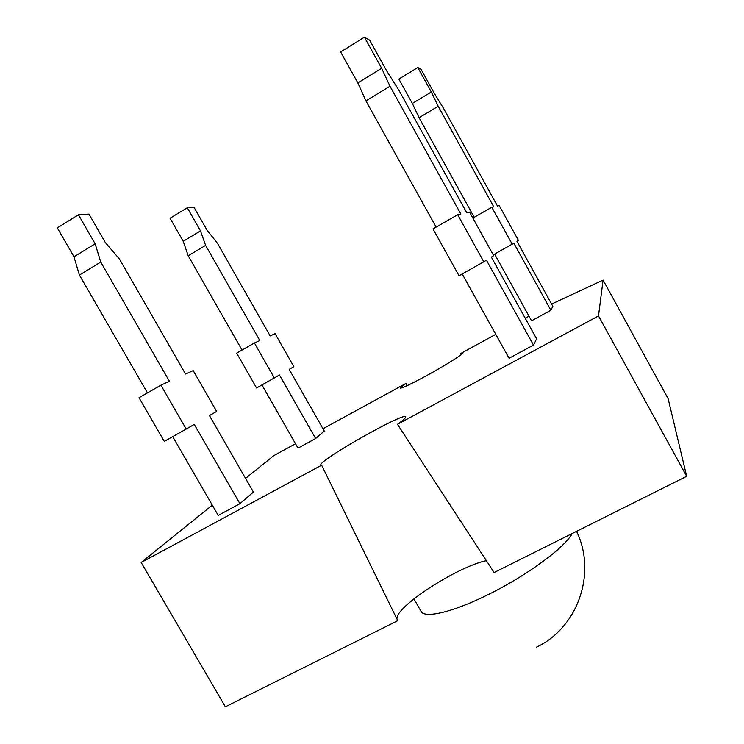 <?xml version="1.0" encoding="UTF-8"?>
<svg xmlns="http://www.w3.org/2000/svg" width="744" height="744" viewBox="0 0 744 744"><rect width="100%" height="100%" fill="white"/><g stroke="black" fill="none" stroke-linecap="round" stroke-linejoin="round"><path stroke-width="1.12" d="M322.98 428.758L406.094 383.337L407.191 385.625M406.094 383.337L400.235 388.08C401.76 388.442 410.4 384.378 426.135 375.887C444.949 365.667 463.577 353.967 462.331 353.242L460.871 353.409L495.774 334.335M172.729 436.635L218.225 515.415L239.921 503.688L253.416 492.082L209.445 415.589L216.643 411.423L193.198 370.605L185.563 374.046L119.496 259.098L105.35 242.572L88.982 214.105L78.445 214.793L95.158 243.818L100.766 262.083L169.437 381.319L160.909 385.159L186.214 429.056L194.249 424.396L239.921 503.688M160.909 385.159L139.016 397.733L164.266 441.387L186.214 429.056M78.445 214.793L57.325 227.906L73.991 256.782L79.413 275.066L147.461 392.879M321.631 465.195L397.742 620.673L225.367 706.8L141.165 562.492L321.631 465.195L320.943 464.963C317.242 461.28 404.597 411.702 405.694 416.826C406.075 417.654 403.332 420.146 397.491 424.303L598.492 315.93L603.077 280.088L551.602 304.073M397.491 424.303L494.1 572.527L686.675 476.309L598.492 315.93M472.868 218.076L491.803 207.241L493.746 206.813L438.207 106.262L431.325 92.005L417.812 67.527L421.067 69.378L434.357 93.446L443.629 108.522L497.457 206.004L499.224 205.614L518.41 240.377L516.941 241.288L552.839 306.323L550.876 310.257L513.844 243.204L493.244 254.876M494.611 254.113L531.532 320.803L550.876 310.257M254.42 343.003L259.823 340.566L205.614 245.381L200.489 230.91L187.302 207.753L194.026 207.316L206.999 230.119L217.583 243.474L270.156 335.907L275.103 333.675L293.861 366.662L289.193 369.368L324.291 431.064L315.623 438.523L279.446 375.013L256.568 387.977L236.666 353.149L254.42 343.003L274.35 377.971M261.944 384.946L298.009 448.13L315.623 438.523M533.485 345.086L536.619 338.818L491.356 257.126L493.691 255.676L469.566 212.124L466.767 212.738L398.691 89.866L386.517 70.624L369.638 40.167L364.411 37.2L381.663 68.309L389.996 86.248L460.834 214.03L457.69 214.728L483.795 261.804L486.418 260.177L533.485 345.086L509.082 358.273L462.191 273.95M525.227 318.246L528.984 316.191M245.548 478.392L273.829 455.616L295.517 443.759M141.165 562.492L212.31 505.167M397.064 619.268C393.576 607.95 457.142 566.64 486.371 560.651M686.675 476.309L668.131 398.682L603.077 280.088M461.485 354.358L460.871 353.409M79.413 275.066L100.766 262.083M73.991 256.782L95.158 243.818M242.042 350.08L188.213 255.787L205.614 245.381M188.213 255.787L183.21 241.307L200.489 230.91M183.21 241.307L170.05 218.243L187.302 207.753M457.69 214.728L432.98 228.91L459.029 275.726L483.795 261.804M364.411 37.2L340.631 51.968L357.836 82.91L365.927 100.877L389.996 86.248M365.927 100.877L436.133 227.106M357.836 82.91L381.663 68.309M491.803 207.241L512.225 244.209M474.226 217.295L419.077 117.71L438.207 106.262M419.077 117.71L412.343 103.425L431.325 92.005M412.343 103.425L398.858 79.059L417.812 67.527M413.924 598.855L421.03 611.336C424.406 618.776 452.826 612.247 488.231 594.577C526.65 575.735 564.882 547.547 572.173 533.522M536.564 647.131C578.153 627.462 596.837 572.768 576.563 531.328"/></g></svg>
